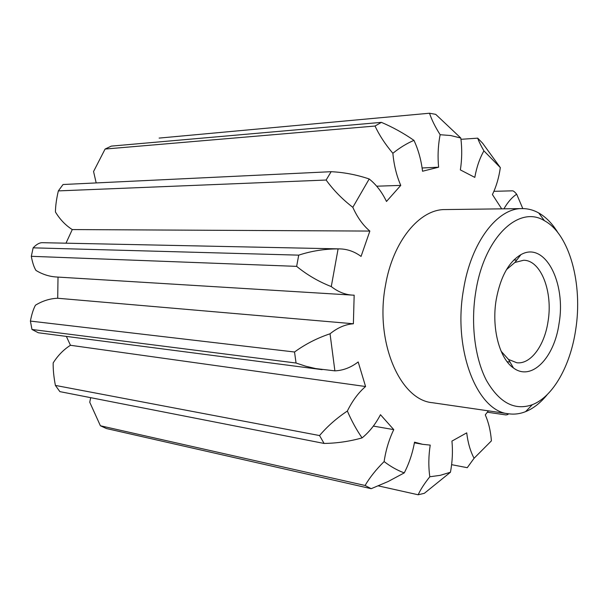 <?xml version="1.0" encoding="UTF-8"?>
<svg xmlns="http://www.w3.org/2000/svg" width="608" height="608" viewBox="0 0 608 608"><rect width="100%" height="100%" fill="white"/><g stroke="black" fill="none" stroke-linecap="round" stroke-linejoin="round"><path stroke-width="0.91" d="M559.041 323.585C554.359 357.717 531.582 381.634 513.456 367.969C499.426 358.591 491.37 327.91 496.219 299.615C500.46 276.876 508.698 261.888 520.927 254.646C544.92 240.852 566.306 282.811 559.041 323.585M501.121 351.234L508.501 359.434L516.838 362.756C530.723 364.519 544.532 345.549 548.028 321.548C553.098 291.977 541.052 260.118 523.594 260.262L514.892 262.466L506.494 269.618M575.662 329.931C582.988 284.483 569.696 234.217 544.441 220.712C518.966 204.698 484.15 237.128 475.768 291.802C470.524 323.775 474.894 358.416 486.506 380.524C499.426 402.83 514.695 410.894 532.312 404.7C553.174 396.697 570.403 365.598 575.662 329.931M547.268 394.577C540.649 402.77 533.421 408.462 525.578 411.654C519.992 413.881 514.353 414.595 508.66 413.797C477.227 411.532 452.664 349.79 463.524 289.537C471.01 242.189 497.511 207.966 522.188 208.59C527.934 208.544 533.429 209.996 538.68 212.929C546.037 217.132 552.452 223.721 557.931 232.712M522.188 208.59L445.193 209.57C419.756 209.03 392.844 241.171 385.457 285.532C374.71 341.939 400.087 400.125 432.463 402.716L508.66 413.797M70.452 345.276C63.65 349.592 57.889 355.475 53.17 362.923C53.048 369.504 53.785 377.006 55.396 385.419L319.55 435.556C327.317 426.375 336.589 418.205 347.358 411.038C352.412 400.778 358.484 392.608 365.575 386.521L70.452 345.276L66.363 336.391M365.575 386.521L358.188 361.95C350.892 367.544 343.125 370.508 334.886 370.857L315.742 368.585L305.809 366.236L296.05 363.029L31.988 329.483L38.327 332.758L322.111 369.649M90.698 397.67L89.748 402.245L100.396 425.767L365.089 485.48C369.763 477.478 376.101 469.513 384.119 461.578L384.583 458.637C386.407 448.172 389.462 438.505 393.756 429.62L380.479 414.702C375.455 424.285 369.322 432.014 362.087 437.889C349.592 441.408 336.931 443.255 324.087 443.445L59.873 391.628L55.396 385.419M378.374 485.891L418.167 494.775C420.516 489.569 424.399 483.565 429.81 476.771C428.389 466.617 428.526 456.068 430.221 445.109L422.644 444.319L414.527 442.16C412.543 453.211 409.116 463.456 404.259 472.887L388.132 481.521L371.199 488.688L106.468 428.549L100.396 425.767M339.902 248.892L41.914 242.683C39.231 242.805 36.305 244.53 33.144 247.836L298.726 255.14C311.524 250.975 324.649 248.892 338.094 248.9L339.902 248.892C347.518 249.113 354.563 251.621 361.061 256.416L369.854 231.07C363.044 225.355 357.367 217.444 352.822 207.32C342.372 199.287 333.48 190.19 326.131 180.036L58.345 190.897L63.05 184.513L331.14 171.692C344.098 172.338 356.782 174.77 369.193 178.98C376.192 184.528 381.953 192.022 386.483 201.468L400.763 185.394L376.702 186.2M400.763 185.394C396.568 175.727 393.938 165.026 392.867 153.292C385.229 144.271 379.286 135.181 375.022 126.038L105.093 149.051L93.564 171.517L96.178 182.932M58.345 190.897C56.476 198.907 55.503 205.937 55.442 211.994C59.964 219.458 65.573 225.317 72.268 229.573L369.854 231.07M57.707 298.254C49.985 298.536 42.568 300.846 35.454 305.201C33.379 309.046 31.692 314.344 30.4 321.085L294.53 352.002C305.368 344.128 317.209 338.056 330.045 333.792C337.607 327.682 345.382 324.338 353.385 323.768L57.707 298.254L58.018 277.088M296.643 266.365L31.312 256.31C32.429 262.496 33.972 267.193 35.948 270.408C42.393 274.337 49.157 276.526 56.263 276.982L352.328 295.116C344.972 294.644 337.957 291.802 331.276 286.581C318.66 281.656 307.116 274.915 296.643 266.365L298.726 255.14M353.385 323.768L354.16 295.176L352.328 295.116M505.993 414.952L508.045 414.474M488.384 410.848L485.283 414.892C488.612 422.446 490.656 431.11 491.408 440.868L474.08 458.272C470.356 451.242 467.902 442.768 466.716 432.858L451.934 441.096C452.914 451.258 452.42 461.639 450.452 472.241L424.338 493.316L418.167 494.775M451.615 464.672L467.256 467.689L474.08 458.272M503.948 208.818C507.672 202.251 511.921 197.38 516.678 194.203C514.794 191.953 513.41 190.828 512.521 190.828L493.901 191.322M105.093 149.051L111.325 146.11L381.414 122.36C392.874 127.262 403.727 133.266 413.957 140.364C418.334 149.75 421.192 160.041 422.537 171.236L438.611 167.2C437.654 157.084 438.003 147.159 439.645 137.416L440.146 134.718C435.108 126.738 431.566 119.578 429.522 113.225L159.136 138.092M429.522 113.225L435.716 114.357L460.818 138.046C462.148 148.823 461.996 159.448 460.362 169.906L474.802 177.392C476.634 167.177 479.674 158.338 483.907 150.875C480.715 145.259 478.648 141.026 477.706 138.16L460.97 139.308M33.144 247.836L31.312 256.31M326.131 180.036L331.14 171.692M375.022 126.038L381.414 122.36M371.199 488.688L365.089 485.48M324.087 443.445L319.55 435.556M30.4 321.085L31.988 329.483M296.05 363.029L294.53 352.002M66.006 243.147L72.268 229.573M522.804 208.59L516.678 194.203M477.706 138.16L482.57 143.154L500.331 167.603C498.917 177.642 496.28 186.626 492.412 194.545L501.699 208.848M500.331 167.603L483.907 150.875M460.818 138.046L450.634 135.523L440.146 134.718M413.957 140.364C406.775 143.427 399.745 147.736 392.867 153.292M369.193 178.98L352.822 207.32M338.094 248.9L331.276 286.581M330.045 333.792L334.886 370.857M347.358 411.038C351.675 421.025 356.584 429.97 362.087 437.889M384.119 461.578C390.617 466.579 397.328 470.349 404.259 472.887M429.81 476.771L440.222 475.334L450.452 472.241M393.756 429.62L373.35 426.094M438.611 167.2L422.104 167.983M508.501 359.434L513.456 367.969M544.441 220.712L538.68 212.929M510.013 362.034L507.125 361.73M505.993 414.937L487.365 412.209M422.644 444.319L414.405 442.829M516.732 260.08L513.828 260.004M532.312 404.7L525.578 411.654M514.892 262.466L520.927 254.646"/></g></svg>

